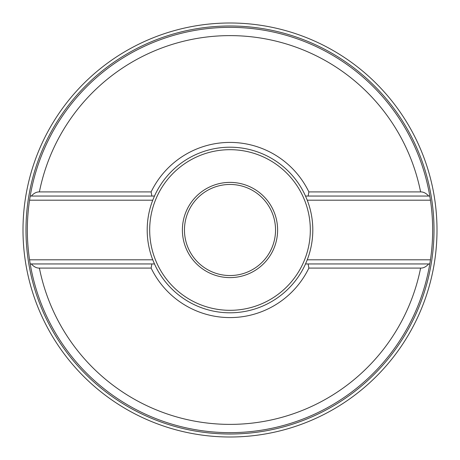 <?xml version="1.0" encoding="UTF-8"?>
<svg xmlns="http://www.w3.org/2000/svg" width="460" height="460" viewBox="0 0 460 460"><rect width="100%" height="100%" fill="white"/><g stroke="black" fill="none" stroke-linecap="round" stroke-linejoin="round"><path stroke-width="0.69" d="M31.337 263.948L151.863 263.948L151.133 268.088L39.393 268.088C36.553 268.174 33.867 266.794 31.337 263.948L30.21 263.948L29.549 259.808L152.749 259.808L154.48 263.948L151.863 263.948L154.48 263.948A82.8 82.8 0 0 0 305.52 263.948L428.662 263.948C426.15 266.788 423.459 268.168 420.607 268.088L308.867 268.088L308.137 263.948L305.52 263.948L307.251 259.808A82.8 82.8 0 0 0 307.251 200.192L305.52 196.052A82.8 82.8 0 0 0 154.48 196.052L31.337 196.052C33.85 193.211 36.541 191.831 39.393 191.912L151.133 191.912L151.863 196.052L154.48 196.052L152.749 200.192A82.8 82.8 0 0 0 152.749 259.808M152.749 200.192L29.549 200.192A202.653 202.653 0 0 0 29.549 259.808M29.549 200.192L30.21 196.052L31.337 196.052M428.662 196.052L305.52 196.052L308.137 196.052L308.867 191.912L420.607 191.912C423.447 191.826 426.132 193.206 428.662 196.052L429.789 196.052L430.451 200.192L307.251 200.192M230 27.347A202.653 202.653 0 0 0 30.21 196.052A202.653 202.653 0 0 1 429.789 196.052M230 432.653A202.653 202.653 0 0 1 30.21 263.948A202.653 202.653 0 0 0 429.789 263.948L428.662 263.948M307.251 259.808L430.451 259.808A202.653 202.653 0 0 0 430.451 200.192M430.451 259.808L429.789 263.948M151.133 191.912A87.578 87.578 0 0 1 308.867 191.912M308.867 268.088A87.578 87.578 0 0 1 151.133 268.088M230 277.61A47.61 47.61 0 0 1 182.39 230A47.61 47.61 0 0 1 230 182.39A47.61 47.61 0 0 1 277.61 230A47.61 47.61 0 0 1 230 277.61M230 184.46A45.54 45.54 0 0 0 184.46 230A45.54 45.54 0 0 0 230 275.54A45.54 45.54 0 0 0 275.54 230A45.54 45.54 0 0 0 230 184.46M230 23A207 207 0 0 1 437 230A207 207 0 0 1 230 437A207 207 0 0 1 23 230A207 207 0 0 1 230 23A207 207 0 0 1 437 230A207 207 0 0 1 230 437A207 207 0 0 0 437 230A207 207 0 0 0 230 23M420.607 191.912A194.373 194.373 0 0 0 39.393 191.912M39.393 268.088A194.373 194.373 0 0 0 420.607 268.088M230 149.684A80.316 80.316 0 0 1 310.316 230A80.316 80.316 0 0 1 230 310.316A80.316 80.316 0 0 1 149.684 230A80.316 80.316 0 0 1 230 149.684M230 25.984A204.016 204.016 0 0 0 25.984 230A204.016 204.016 0 0 0 230 434.016A204.016 204.016 0 0 0 434.016 230A204.016 204.016 0 0 0 230 25.984"/></g></svg>

